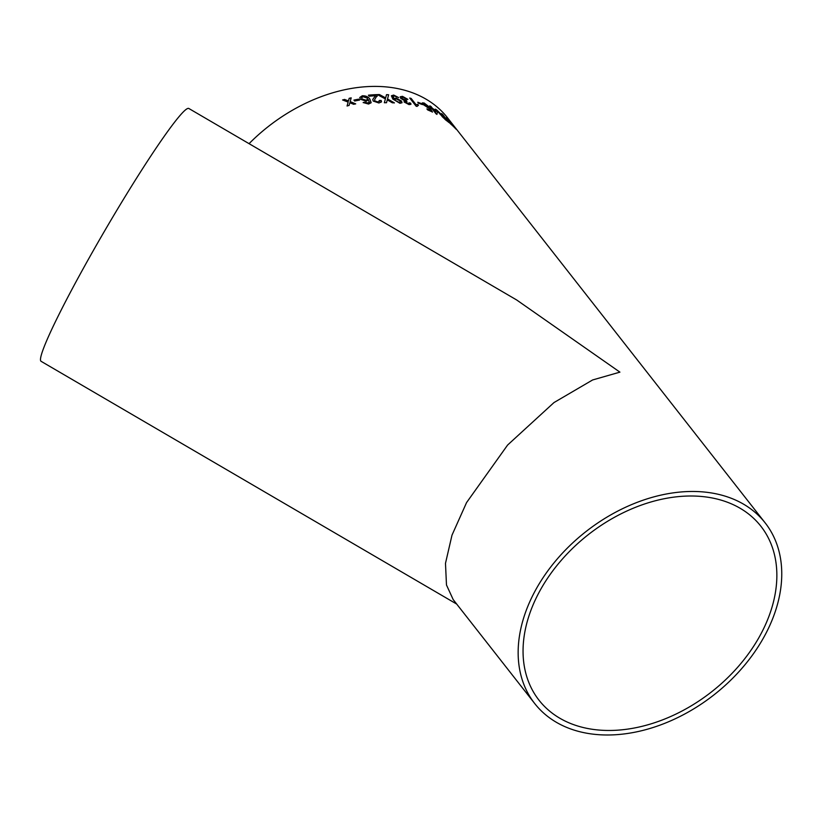 <?xml version="1.0" encoding="UTF-8"?>
<svg xmlns="http://www.w3.org/2000/svg" width="822" height="822" viewBox="0 0 822 822"><rect width="100%" height="100%" fill="white"/><g stroke="black" fill="none" stroke-linecap="round" stroke-linejoin="round"><path stroke-width="1.23" d="M406.458 99.154L403.16 97.273L401.824 97.499L402.143 98.496L406.376 100.459L406.962 101.373L405.544 102.175L408.226 103.654L409.181 102.781L410.723 103.192L410.938 104.332L409.017 104.6L404.075 101.969L404.403 100.613L400.633 98.25L400.191 96.78L402.472 96.338L407.835 99.359L406.458 99.154M409.325 103.531L409.181 102.781M715.171 493.632A146.419 103.747 141.9 0 0 557.244 558.981A146.419 103.747 141.9 0 0 534.742 703.581A146.419 103.747 141.9 0 0 713.969 694.867A146.419 103.747 141.9 0 0 765.169 522.884A146.419 103.747 141.9 0 0 715.171 493.632M456.724 604.088L41.1 361.32A146.419 10.922 -59.7 0 1 79.035 276.233A146.419 10.922 -59.7 0 1 188.793 108.463L516.678 299.979L619.911 372.14L592.621 379.959L553.987 402.564L507.616 445.031L466.557 502.591L451.997 535.153L445.483 563.337L446.48 584.976L453.189 599.587L534.742 703.581M765.169 522.884L447.538 117.813A146.419 103.747 141.9 0 0 397.54 88.56A146.419 103.747 141.9 0 0 249.066 143.665M359.533 100.089A146.419 103.747 141.9 0 0 354.662 101.024L353.922 100.089A146.419 103.747 141.9 0 1 358.793 99.143L359.533 100.089M364.763 102.175L366.006 102.976L369.16 102.729L368.595 99.77L366.283 101.25L360.355 99.195L359.8 97.458L362.286 95.784C365.852 95.712 368.39 96.832 369.9 99.143L371.164 102.709L368.575 104.055L363.17 102.544L364.763 102.175L367.948 103.099L369.52 102.072M377.123 96.349L376.743 94.622A146.419 103.747 141.9 0 0 368.4 95.177L369.222 96.215A146.419 103.747 141.9 0 1 375.479 95.763L372.756 99.452M376.743 94.622L377.144 95.352L374.585 99.822L374.832 100.901L378.192 102.041L379.466 100.448L381.172 100.479L381.521 101.866L378.901 102.986L373.188 101.055L372.767 99.421L375.479 95.763M379.764 101.342L379.466 100.448M385.652 97.921L386.525 94.653A146.419 103.747 141.9 0 1 388.642 94.766L387.522 98.959L394.396 102.873A146.419 103.747 141.9 0 0 392.31 102.781L387.275 99.863L386.515 102.699A146.419 103.747 141.9 0 0 384.357 102.74L385.384 98.917L377.319 94.602A146.419 103.747 141.9 0 1 379.456 94.561L384.758 97.428M393.008 96.38L394.067 98.876L396.029 98.003L401.465 101.034L402.04 102.729L399.934 103.305L392.813 99.051L391.395 95.763L393.666 95.075L398.598 97.551L394.324 95.999L393.008 96.38L394.159 98.589M411.144 98.424L416.117 104.764L417.71 104.302L418.46 105.267L417.031 106.428A146.419 103.747 141.9 0 0 416.107 106.182L409.726 98.034A146.419 103.747 141.9 0 1 411.144 98.424L416.086 104.826L417.668 104.363L418.388 105.278M416.98 106.418L417.134 105.894L417.031 106.428M422.426 104.61A146.419 103.747 141.9 0 0 418.501 103.202L417.771 102.267A146.419 103.747 141.9 0 1 421.696 103.675L422.426 104.61M424.892 103.942L424.337 104.959L427.748 107.59L430.225 108.36L432.495 112.049A146.419 103.747 141.9 0 0 427.707 109.943L426.885 108.894A146.419 103.747 141.9 0 1 430.636 110.518L429.485 108.648L423.063 104.476L422.354 102.884L424.162 103.007L429.043 106.757L423.772 103.829M431.355 107.826A146.419 103.747 141.9 0 0 430.122 107.179L430.944 108.216A146.419 103.747 141.9 0 1 432.177 108.864L436.102 113.878A146.419 103.747 141.9 0 1 436.955 114.35L437.407 111.936L436.595 110.898A146.419 103.747 141.9 0 0 432.567 108.494L431.016 106.5A146.419 103.747 141.9 0 0 429.803 105.843L431.303 107.877A146.337 103.685 141.9 0 0 430.235 107.312M444.435 117.217A146.419 103.747 141.9 0 0 443.233 116.282L436.893 110.127A146.419 103.747 141.9 0 0 435.455 109.172L445.503 119.837A146.419 103.747 141.9 0 1 449.12 122.642L442.729 114.494A146.419 103.747 141.9 0 0 441.568 113.559L444.383 117.269A146.337 103.685 141.9 0 0 443.181 116.334L443.233 116.282M452.008 124.903A146.419 103.747 141.9 0 0 449.511 122.653L450.251 123.598A146.419 103.747 141.9 0 1 456.148 129.249L455.409 128.304A146.419 103.747 141.9 0 0 453.076 125.92L447.425 118.707A146.419 103.747 141.9 0 0 446.356 117.69L451.956 124.954A146.337 103.685 141.9 0 0 449.757 122.961M347.84 100.695L348.456 100.931L349.175 98.311A146.419 103.747 141.9 0 1 351.2 97.859L350.151 101.609L355.7 103.86A146.419 103.747 141.9 0 0 353.676 104.302L349.833 102.771L349.103 105.422A146.419 103.747 141.9 0 0 347.079 105.966L348.127 102.103L342.579 99.965A146.419 103.747 141.9 0 1 344.603 99.431L348.456 100.931M405.308 101.496L408.195 103.716L409.151 102.842L410.692 103.253L410.938 104.332M712.736 498.081A140.963 99.883 141.9 0 0 560.686 561.005A140.963 99.883 141.9 0 0 539.027 700.221A140.963 99.883 141.9 0 0 711.585 691.836A140.963 99.883 141.9 0 0 760.884 526.244A140.963 99.883 141.9 0 0 712.736 498.081M347.84 100.757L344.603 99.431M344.603 99.493A146.337 103.685 141.9 0 0 342.671 100.007M347.079 106.028L348.127 102.103M355.69 103.911L350.151 101.609M351.179 97.931A146.337 103.685 141.9 0 0 349.165 98.373L349.175 98.311M348.446 100.993L349.165 98.373M455.357 128.355A146.337 103.685 141.9 0 0 453.014 125.972L453.076 125.92M453.014 125.972L447.425 118.707M447.363 118.758A146.337 103.685 141.9 0 0 446.675 118.091M436.893 110.127L442.616 115.799M442.565 115.861L443.181 116.334M436.842 110.179A146.337 103.685 141.9 0 0 435.711 109.429M440.284 114.566L441.455 115.018M448.853 122.427L442.729 114.494M442.678 114.546A146.337 103.685 141.9 0 0 441.774 113.816M444.712 118.861A146.419 103.747 141.9 0 1 447.23 120.772L447.168 120.824A146.337 103.685 141.9 0 0 444.661 118.913L442.02 116.477L444.661 118.913M442.873 116.498L442.02 116.477M442.924 116.436L442.072 116.426L442.924 116.436A146.419 103.747 141.9 0 1 445.175 118.163L447.23 120.772M436.595 110.898L437.407 111.936M437.366 111.998L436.914 114.402M436.544 110.949A146.337 103.685 141.9 0 0 432.526 108.545L432.567 108.494M432.526 108.545L431.016 106.5M430.964 106.562A146.337 103.685 141.9 0 0 429.906 105.976M433.389 109.532L435.639 112.522L435.968 111.042A146.419 103.747 141.9 0 0 433.389 109.532L435.691 112.47M424.84 103.993L424.286 105.011L427.707 107.651L430.183 108.422L432.444 112.111M430.636 110.518L430.594 110.58A146.337 103.685 141.9 0 0 426.978 109.007M422.313 102.945L424.111 103.058L428.992 106.809M422.303 104.558L421.696 103.675M421.655 103.726A146.337 103.685 141.9 0 0 417.843 102.36M411.103 98.476A146.337 103.685 141.9 0 0 409.788 98.126M401.794 97.561L402.112 98.558L406.931 101.435M405.277 101.558L405.513 102.236M400.18 96.811L402.441 96.4L407.804 99.421M394.067 98.876L395.999 98.065L401.434 101.096L402.03 102.76M391.385 95.794L393.635 95.136L398.567 97.613M394.94 99.318L395.31 100.459L398.927 102.401L400.273 102M398.927 102.401L400.293 101.969L399.903 100.777L396.296 98.897L394.95 99.287L395.341 100.397L398.958 102.339M384.737 97.489L379.456 94.561M379.435 94.622A146.337 103.685 141.9 0 0 377.432 94.664M387.275 99.863L386.494 102.76M388.642 94.766L387.522 98.959M387.501 99.02L394.375 102.935M388.611 94.828A146.337 103.685 141.9 0 0 386.504 94.715M376.723 94.684A146.337 103.685 141.9 0 0 368.441 95.229M377.123 95.414L377.113 96.38M374.585 99.822L374.811 100.962L378.182 102.103L379.445 100.51L381.151 100.541L381.511 101.897M369.16 102.729L369.51 102.103M359.789 97.489L362.276 95.845C365.862 95.784 368.39 96.904 369.89 99.205L371.154 102.771M363.16 102.606L364.752 102.236M361.577 97.767L361.999 98.959L365.995 100.305L367.691 99.277L367.372 98.219L363.16 96.698L361.588 97.736L362.009 98.897L366.006 100.243L367.701 99.215M359.481 100.099L358.793 99.143M358.793 99.205A146.337 103.685 141.9 0 0 353.963 100.14"/></g></svg>
